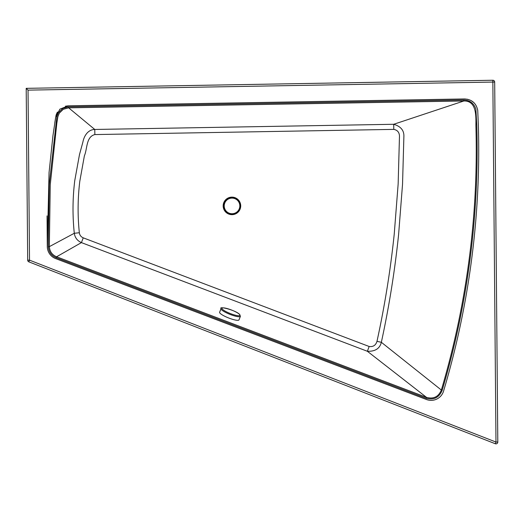 <?xml version="1.0" encoding="UTF-8"?>
<svg xmlns="http://www.w3.org/2000/svg" width="524" height="524" viewBox="0 0 524 524"><rect width="100%" height="100%" fill="white"/><g stroke="black" fill="none" stroke-linecap="round" stroke-linejoin="round"><path stroke-width="0.79" d="M26.2 88.34L492.829 80.251A1.821 1.821 0 0 1 494.682 82.058L497.8 442.033A1.821 1.821 0 0 1 495.318 443.749L28.853 261.849A1.821 1.821 0 0 1 27.687 260.173L26.2 88.34L28.034 90.128L29.514 260.153L27.687 260.173M426.136 398.319L56.212 257.743L56.579 256.786C52.118 254.867 49.708 251.487 49.341 246.647L74.297 233.272L79.34 232.741C79.687 235.171 80.991 236.868 83.244 237.837L81.43 242.612C77.323 240.778 74.945 237.667 74.297 233.272C72.45 215.718 72.6 198.164 74.755 180.616L79.478 154.619L82.943 141.899C83.303 139.581 85.962 129.703 94.772 129.461L393.707 124.28L393.793 129.382L94.857 134.57L94.772 129.461L68.664 107.833L63.293 109.287L59.271 113.177L57.863 116.721L56.841 123.16L50.252 184.743L49.341 246.647L48.326 246.68L49.23 184.677L56.867 116.557L58.419 112.66L62.795 108.416L68.644 106.811L68.664 107.833L463.884 100.981L393.707 124.28C400.578 126.304 403.971 130.221 403.899 136.03L402.537 184.252L398.6 234.569C394.834 270.797 389.083 306.704 381.348 342.29L441.339 390.033L442.184 390.282C439.145 397.578 433.793 400.257 426.136 398.319L426.503 397.362C433.545 399.275 438.49 396.832 441.339 390.033C455.421 342.663 465.26 294.416 470.86 245.298C475.379 205.572 477.056 165.735 475.897 125.773C476.002 115.66 476.617 100.732 463.884 100.981L463.871 99.96C470.021 100.281 474.03 103.379 475.89 109.247L476.781 125.753C477.934 165.748 476.257 205.631 471.738 245.396C466.131 294.567 456.28 342.866 442.184 390.282M376.985 341.34L381.348 342.29C379.802 348.578 375.145 351.571 367.357 351.27L369.171 346.495C373.173 347.019 375.774 345.303 376.985 341.34C384.721 305.918 390.472 270.181 394.231 234.11L398.148 184.022L399.478 136.017C399.275 132.277 397.382 130.07 393.793 129.382M426.503 397.362L367.357 351.27L81.43 242.612L56.579 256.786L426.503 397.362M47.298 246.843A13.015 13.015 0 0 0 55.682 258.607L426.49 399.524A13.015 13.015 0 0 0 443.579 391.074C457.766 343.462 467.677 294.973 473.31 245.605C477.849 205.677 479.532 165.636 478.353 125.472L477.731 110.322C476.237 103.202 471.855 99.409 464.598 98.944L68.356 105.815L59.887 109.143L55.675 117.206L52.963 135.592L49.053 172.553L47.298 246.843L47.042 215.881M68.356 105.815L65.382 106.215M57.47 112.051L57.005 112.889M56.762 113.374L56.12 115.07M56.042 115.359L55.904 115.863M55.767 116.636L55.708 116.99M55.649 117.35L54.81 122.688M472.006 256.433L473.355 245.193M473.814 102.553L471.076 100.549L467.552 99.239M232.021 198.111A7.808 7.808 0 0 0 224.213 205.919A7.808 7.808 0 0 0 232.021 213.727A7.808 7.808 0 0 0 239.828 205.919A7.808 7.808 0 0 0 232.021 198.111M223.722 205.919A8.299 8.299 0 0 0 232.021 214.218A8.299 8.299 0 0 0 240.32 205.919A8.299 8.299 0 0 0 232.021 197.62A8.299 8.299 0 0 0 223.722 205.919M240.529 205.919A8.508 8.508 0 0 0 232.021 197.41A8.508 8.508 0 0 0 223.512 205.919A8.508 8.508 0 0 0 232.021 214.427A8.508 8.508 0 0 0 240.529 205.919M240.398 316.332L238.99 319.895A10.408 1.998 -158.5 0 1 232.82 319.404A10.408 1.998 -158.5 0 1 219.622 312.265L221.03 308.702A10.408 1.998 -158.5 0 1 221.043 308.662C218.331 305.833 235.702 310.195 239.579 314.38L240.411 316.293A10.408 1.998 -158.5 0 1 240.398 316.332A10.408 1.998 -158.5 0 1 234.228 315.841A10.408 1.998 -158.5 0 1 221.659 309.874A10.408 1.998 -158.5 0 1 221.03 308.702M223.735 202.768A8.784 8.784 0 0 1 240.719 205.736A8.784 8.784 0 0 1 232.093 214.663A8.784 8.784 0 0 1 223.735 202.768M94.857 134.57C85.988 136.757 87.443 148.849 84.39 155.798L79.805 181.232C77.709 198.399 77.559 215.567 79.34 232.741M83.244 237.837L369.171 346.495M68.644 106.811L463.871 99.96M56.212 257.743C51.365 255.64 48.732 251.952 48.326 246.68M492.829 80.251L492.855 82.072L28.034 90.128M28.853 261.849L29.514 260.153L495.979 442.053L495.318 443.749M497.8 442.033L495.979 442.053L492.855 82.072L494.682 82.058M222.576 309.357A9.674 1.86 -158.5 0 1 227.724 308.715A9.674 1.86 -158.5 0 1 239.403 314.262A9.674 1.86 -158.5 0 1 234.254 314.898A9.674 1.86 -158.5 0 1 222.576 309.357"/></g></svg>
